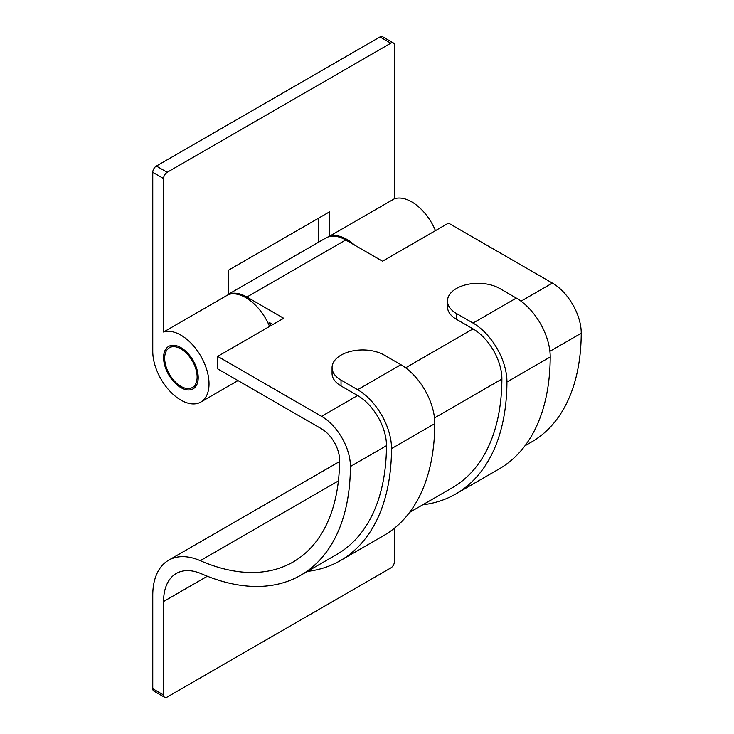 <?xml version="1.0" encoding="UTF-8"?>
<svg xmlns="http://www.w3.org/2000/svg" width="734" height="734" viewBox="0 0 734 734"><rect width="100%" height="100%" fill="white"/><g stroke="black" fill="none" stroke-linecap="round" stroke-linejoin="round"><path stroke-width="1.1" d="M524.994 445.777L531.59 441.969A239.724 138.405 -120 0 0 581.236 333.227A40.801 23.561 -120 0 0 552.381 283.085L448.511 223.108L382.506 261.221L345.723 239.981A39.783 22.974 -120 0 0 325.832 238.009L228.503 294.196M409.581 512.405L452.245 487.78A239.724 138.405 -120 0 0 501.891 379.038A40.801 23.561 -120 0 0 473.035 328.887L456.447 319.308A30.608 17.671 180 0 1 447.483 306.821L447.483 300.986A30.608 17.671 -0 0 0 456.447 313.482L456.447 319.308M217.686 356.375L217.686 368.872L321.556 428.839A25.506 14.726 60 0 1 339.585 460.181A224.43 129.569 60 0 1 293.114 561.987A224.43 129.569 60 0 1 200.263 560.675A76.51 44.168 -120 0 0 168.609 560.235A76.51 44.168 -120 0 0 152.764 595.256L152.764 688.721L163.581 694.97L163.581 601.504A61.206 35.342 60 0 1 176.261 573.483A61.206 35.342 60 0 1 201.584 573.841A239.724 138.405 -120 0 0 300.757 575.236A239.724 138.405 -120 0 0 350.412 466.494A40.801 23.561 -120 0 0 321.556 416.343L217.686 356.375L283.691 318.272L246.899 297.031L345.723 239.981M300.757 575.236L336.823 554.409A239.724 138.405 -120 0 0 386.479 445.666A40.801 23.561 -120 0 0 357.623 395.525L341.035 385.946A30.608 17.671 180 0 1 332.071 373.45L332.071 367.624A30.608 17.671 -0 0 0 341.035 380.111L341.035 385.946M163.581 694.97A5.101 2.945 120 0 0 164.645 697.3A5.101 2.945 120 0 0 167.187 697.043L390.809 567.942A5.101 2.945 120 0 0 394.415 561.703L394.415 528.223M272.864 324.52L269.075 322.327A39.783 22.974 60 0 1 270.644 325.804M228.503 294.316A39.783 22.974 60 0 1 246.899 297.031M164.645 697.3L153.819 691.052A5.101 2.945 -60 0 1 152.764 688.721M307.353 571.428A246.872 142.534 -120 0 0 340.402 560.592L383.68 535.609A246.872 142.534 -120 0 0 434.803 423.628A47.949 27.681 -120 0 0 400.902 364.706L384.313 355.128A30.608 17.671 -0 0 0 341.035 355.128A30.608 17.671 -0 0 0 332.071 367.624M340.402 560.592A246.872 142.534 -120 0 0 391.525 448.612A47.949 27.681 -120 0 0 357.623 389.69L341.035 380.111M422.766 504.799A246.872 142.534 -120 0 0 455.814 493.964L499.092 468.971A246.872 142.534 -120 0 0 550.216 356.999A47.949 27.681 -120 0 0 516.314 298.077L499.726 288.499A30.608 17.671 -0 0 0 456.447 288.499A30.608 17.671 -0 0 0 447.483 300.986M455.814 493.964A246.872 142.534 -120 0 0 506.937 381.983A47.949 27.681 -120 0 0 473.035 323.061L456.447 313.482M180.894 347.632A24.479 14.139 -120 0 0 168.655 346.42A24.479 14.139 -120 0 0 164.902 366.037A24.479 14.139 -120 0 0 180.894 387.616A24.479 14.139 -120 0 0 193.134 388.827A24.479 14.139 -120 0 0 196.895 369.211A24.479 14.139 -120 0 0 180.894 347.632M163.581 332.025L163.581 178.546L152.764 172.297L152.764 351.384A39.783 22.974 -120 0 0 180.894 400.103A39.783 22.974 -120 0 0 200.786 402.076A39.783 22.974 -120 0 0 206.887 370.202A39.783 22.974 -120 0 0 180.894 335.135A39.783 22.974 -120 0 0 163.581 332.025L228.503 294.545L228.503 270.167L329.493 211.869L329.493 236.238A39.783 22.974 60 0 1 346.806 239.357A39.783 22.974 60 0 1 354.531 245.064M269.562 326.428A39.783 22.974 -120 0 0 245.817 297.655A39.783 22.974 -120 0 0 228.503 294.545M435.464 230.641A39.783 22.974 -120 0 0 411.728 201.868A39.783 22.974 -120 0 0 394.415 198.758L394.415 45.279A5.101 2.945 120 0 0 393.36 42.948A5.101 2.945 120 0 0 390.809 43.196L379.983 36.957A5.101 2.945 -60 0 1 382.533 36.7L393.36 42.948M329.493 236.238L394.415 198.758M152.764 172.297A5.101 2.945 -60 0 1 156.37 166.058L167.187 172.297L390.809 43.196M167.187 172.297A5.101 2.945 120 0 0 163.581 178.546M156.37 166.058L379.983 36.957M318.675 218.117L318.675 242.137M180.894 348.879A22.956 13.249 60 0 1 195.895 369.11A22.956 13.249 60 0 1 192.372 387.497A22.956 13.249 60 0 1 180.894 386.368A22.956 13.249 60 0 1 165.902 366.138A22.956 13.249 60 0 1 169.416 347.742A22.956 13.249 60 0 1 180.894 348.879M549.904 351.311L581.236 333.227M434.491 417.949L501.891 379.038M521.039 301.179L552.381 283.085M405.618 367.817L473.035 328.887M321.556 416.343L357.623 395.525M163.581 601.504L207.355 576.236M350.412 466.494L386.479 445.666M200.263 560.675L338.402 480.926M400.902 364.706L357.623 389.69M434.803 423.628L391.525 448.612M473.035 323.061L516.314 298.077M506.937 381.983L550.216 356.999M168.609 560.235L339.576 461.53M200.786 402.076L237.99 380.597M192.372 387.497L196.629 385.038M169.416 347.742L173.683 345.283"/></g></svg>

